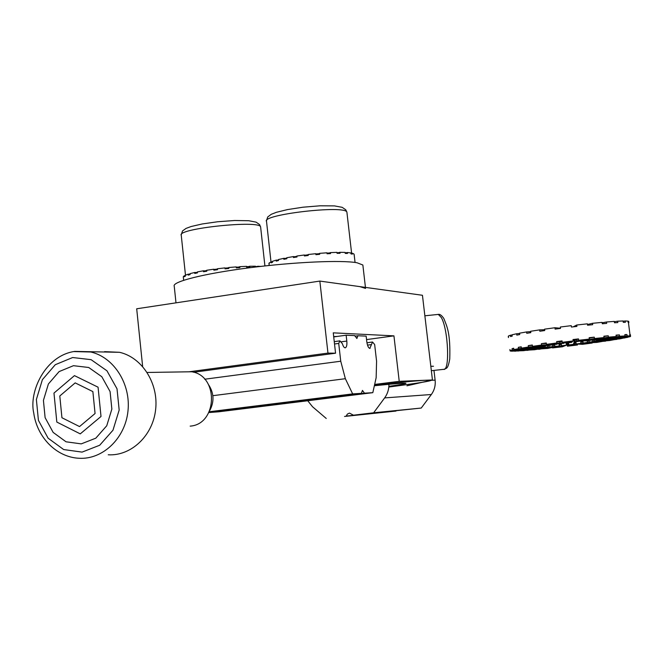 <?xml version="1.0" encoding="UTF-8"?>
<svg xmlns="http://www.w3.org/2000/svg" width="664" height="664" viewBox="0 0 664 664"><rect width="100%" height="100%" fill="white"/><g stroke="black" fill="none" stroke-linecap="round" stroke-linejoin="round"><path stroke-width="1" d="M337.262 336.424L333.685 336.598L337.262 336.424M393.935 335.859L366.553 339.594L393.935 335.859L333.262 332.847L335.561 353.198L327.966 353.099L319.841 281.079L422.445 295.281L319.841 281.079L136.693 308.785L319.841 281.079L327.966 353.099L188.867 371.815L327.966 353.099L335.561 353.198L333.262 332.847L393.935 335.859L399.23 381.335L393.935 335.859M432.438 379.957L399.23 381.335L374.654 384.431L399.23 381.335L432.438 379.957L422.445 295.281L432.438 379.957L406.941 385.801L432.438 379.957M142.635 366.453L136.693 308.785L142.635 366.453M193.631 372.255L335.561 353.198L193.631 372.255M374.363 385.743C393.528 383.784 404.036 382.954 405.887 383.252C406.509 383.609 400.84 384.63 388.88 386.323C400.84 384.63 406.509 383.609 405.887 383.252C404.036 382.954 393.528 383.784 374.363 385.743M359.83 286.616L365.557 288.408M175.993 302.842L174.242 286.234C171.636 281.827 203.574 273.668 249.017 267.833C294.376 261.965 342.126 259.906 357.099 262.786L362.859 265.011L363 266.256M354.211 254.611L354.277 255.2L353.821 253.864L352.161 253.191L352.269 254.138L350.957 253.872L350.849 252.918L347.313 252.527L347.421 253.482L345.222 253.366L345.106 252.403L339.91 252.32L340.026 253.283L337.071 253.324L336.955 252.362L330.448 252.602L330.556 253.573L327.061 253.772L326.945 252.801L319.591 253.349L319.699 254.32L315.906 254.669L315.79 253.698L308.121 254.519L308.229 255.491L304.419 255.955L304.311 254.993L296.899 256.022L297.007 256.993L293.463 257.541L293.355 256.578L286.748 257.74L286.856 258.711L283.843 259.309L283.736 258.346L278.399 259.558L278.507 260.52L276.232 261.118L276.124 260.155L272.439 261.326L272.547 262.288L271.161 262.844L271.061 261.89L269.252 262.936L268.978 265.5M337.03 253.025L339.91 252.32M327.161 253.764L330.448 252.602M318.081 254.461L319.591 253.349M269.293 263.376L268.837 263.417M272.497 261.799L271.061 261.89M278.465 260.097L276.124 260.155M286.823 258.445L283.736 258.346M296.592 257.051L293.355 256.578M305.689 255.798L304.311 254.993M352.161 253.191L350.899 253.382M345.172 252.934L347.313 252.527M260.695 266.413L257.972 266.272L258.022 266.721M255.565 267.019L255.474 266.214L249.772 266.247L249.871 267.185L246.709 267.285L246.61 266.339L239.787 266.671L239.887 267.617L236.284 267.858L236.185 266.911L228.74 267.526L228.839 268.48L225.054 268.845L224.955 267.899L217.427 268.754L217.535 269.7L213.849 270.173L213.75 269.227L206.703 270.256L206.803 271.202L203.499 271.742L203.4 270.796L197.349 271.925L197.449 272.871L194.751 273.435L194.652 272.489L190.028 273.634L190.128 274.572L188.236 275.128L188.136 274.19L185.248 275.261L185.347 276.199L184.368 276.697L184.268 275.767L183.289 276.697L183.637 280.283M183.355 277.751L183.339 277.112M246.684 267.069L249.772 266.247M237.139 267.799L239.787 266.671M228.117 268.546L228.74 267.526M225.079 268.845L224.955 267.899M185.289 275.693L184.268 275.767M190.078 274.116L188.136 274.19M197.407 272.514L194.652 272.489M206.794 271.095L203.4 270.796M215.999 269.891L213.75 269.227M255.532 266.754L257.972 266.272M208.861 412.518L364.461 393.179L362.453 390.407L361.382 393.362L208.969 412.311M333.718 336.914L346.143 335.204L346.807 341.055C347.131 344.799 346.666 347.04 345.421 347.778L345.089 347.828M354.941 336.158L357.888 335.752L356.875 338.515L354.775 335.602L346.143 335.204M334.523 343.985L338.715 343.412L340.74 361.224L345.355 378.704L352.65 393.893L361.382 393.362M364.461 393.179L372.819 392.665L218.78 411.796L208.853 412.543M372.819 392.665L376.156 377.7L376.579 361.199L374.654 344.533L372.546 342.018L369.815 348.409M357.888 335.752L366.154 336.133L366.802 341.777C367.491 346.135 368.586 348.334 370.097 348.368M367.507 345.122L371.45 344.583M209.251 411.746L352.65 393.893M338.715 343.412L339.943 340.856L342.375 343.686C343.255 346.608 344.267 347.969 345.421 347.778M285.312 258.396L286.79 258.097M294.393 256.727L296.933 256.329M304.726 255.233L308.154 254.81M315.823 253.988L319.135 253.689M326.987 253.117L329.377 252.984M336.997 252.727L338.308 252.718M196.403 272.506L197.382 272.29M204.661 270.904L206.736 270.563M214.422 269.426L217.46 269.036M224.988 268.173L228.557 267.824M236.21 267.202L238.974 267.019M246.643 266.654L248.394 266.613M255.524 266.613L256.146 266.637M388.813 387.037C417.407 383.294 431.509 381.02 431.135 380.215C427.641 379.767 408.775 381.36 374.529 384.995M577.406 344.06L577.514 344.965L567.421 346.201L567.264 344.923L566.359 345.031M559.121 344.94L559.611 346.21L565.512 345.546L562.391 346.791L552.523 347.911L552.465 347.421M551.361 346.882L556.764 346.517L547.759 348.417L538.687 349.04M544.339 347.554L548.879 347.305L534.52 349.745L526.842 350.177M539.002 347.944L542.372 347.853L523.498 350.683L517.721 350.849M535.715 348.027L515.422 351.165L511.961 351.015M534.727 347.795L510.898 351.156L510.06 350.858L509.894 349.53L510.317 350.633L512.226 350.003L512.06 348.658L513.695 348.268L513.861 349.613L518.459 348.691L518.293 347.33L521.232 346.807L521.398 348.168L528.453 347.006L528.278 345.629L532.337 344.998L532.511 346.376L541.542 345.048L541.376 343.67L546.281 342.981L546.447 344.367L556.83 342.973L556.656 341.587L562.051 340.898L562.225 342.284L573.173 340.939L572.999 339.545L578.469 338.906L578.643 340.292L589.325 339.088L589.142 337.702L594.272 337.154L594.446 338.54L604.041 337.578L603.866 336.2L608.257 335.785L608.431 337.171L616.234 336.507L616.051 335.137L619.396 334.897L619.57 336.266L625.031 335.959L624.857 334.598L626.932 334.531L627.106 335.893L629.887 335.942L629.713 334.598L630.402 334.714L630.559 336.465L605.593 339.088M629.837 336.548L627.14 337.461L605.336 339.478M625.123 337.677L619.985 338.847L599.733 340.815L602.696 340.126M616.831 339.155L609.66 340.532L593.691 341.802L597.899 340.989M605.601 340.856L596.886 342.4L586.129 342.914L591.292 341.993M592.18 342.624L592.23 343.039L582.511 344.325L577.555 344.068L583.324 343.047M508.275 336.299L508.433 337.569L508.524 335.959L510.417 335.229L510.583 336.573L512.21 336.133L512.044 334.789L516.634 333.76L516.799 335.121L519.729 334.548L519.555 333.187L526.594 331.934L526.76 333.303L530.81 332.639L530.644 331.27L539.666 329.875L539.832 331.253L544.737 330.539L544.563 329.161L554.93 327.734L555.104 329.112L560.491 328.414L560.316 327.028L571.256 325.659L571.43 327.053L576.891 326.406L576.717 325.02L587.391 323.833L587.565 325.219L592.686 324.688L592.512 323.302L602.107 322.38L602.281 323.758L606.672 323.376L606.498 321.998L614.3 321.401L614.474 322.779L617.819 322.571L617.644 321.202L623.106 320.978L623.28 322.339L625.364 322.322L625.189 320.961L627.978 321.119L628.152 322.463L628.849 322.629L628.733 321.749M563.836 342.566L563.935 343.346L551.875 344.209L559.893 343.139L559.719 341.761L562.176 341.902L556.656 341.587M573.173 340.939L571.911 342.093L565.57 342.873L562.225 342.284M589.325 339.088L581.257 341.022L575.074 341.719L574.899 340.358L573.123 340.566M604.041 337.578L589.806 340.142L584.179 340.325M616.234 336.507L596.944 339.512L592.346 339.686M625.031 335.959L598.903 339.204M629.887 335.942L603.41 338.997M576.053 342.939L574.41 343.147L574.567 344.45L568.525 345.189L568.367 343.886L566.243 344.135M536.155 347.264L510.317 350.633M576.717 325.02L573.206 326.837M539.94 346.459L513.861 349.613M545.866 345.421L521.398 348.168M553.527 344.159L548.273 345.247L532.511 346.376M562.325 342.3L562.449 343.271L556.424 344.077L546.447 344.367M617.644 321.202L614.341 321.725M606.498 321.998L602.157 322.795M592.512 323.302L587.474 324.497M554.93 327.734L560.474 328.265M539.666 329.875L544.629 329.726M526.594 331.934L530.694 331.651M516.634 333.76L519.597 333.494M510.417 335.229L512.077 335.046M574.899 340.358L578.469 338.906M575.074 341.719L578.643 340.292M589.217 338.242L594.272 337.154M584.229 340.707L594.446 338.54M603.908 336.532L608.257 335.785M592.371 339.902L608.431 337.171M616.084 335.395L619.396 334.897M598.92 339.362L619.57 336.266M512.06 348.658L513.72 348.484M512.226 350.003L536.172 347.388M510.06 350.858L534.744 347.911M511.977 351.214L535.724 348.135M517.746 351.057L539.019 348.06M526.876 350.418L544.364 347.695M538.728 349.347L551.377 347.064M544.712 346.234L544.837 347.247L547.551 347.073L547.385 345.761L548.995 345.637L549.161 346.948L552.83 346.633L552.672 345.322L554.706 345.122L554.863 346.434L559.246 345.994L559.088 344.682L561.404 344.433L559.453 344.906M552.523 347.911L559.611 346.21M567.264 344.923L568.367 343.886M567.421 346.201L568.525 345.189M577.514 344.965L574.567 344.45M576.12 343.462L574.41 343.147M583.357 343.296L592.23 343.039M591.309 342.167L605.634 341.138M597.915 341.13L616.864 339.387M602.713 340.25L625.148 337.885M605.344 339.594L629.862 336.748M605.609 339.213L630.576 336.059M629.738 334.805L630.402 334.714M603.427 339.13L627.106 335.893M624.882 334.814L626.932 334.531M528.278 345.629L532.379 345.305M528.453 347.006L545.891 345.612M518.293 347.33L521.265 347.048M518.459 348.691L539.965 346.608M541.542 345.048L553.56 344.475M541.376 343.67L546.339 343.437M556.83 342.973L562.449 343.271M625.189 320.961L623.139 321.252M628.011 321.368L628.675 321.285M421.242 408.045L373.633 412.784L384.647 397.902L431.334 394.516L421.242 408.045L353.431 415.199L349.48 413.099L347.413 414.054L346.185 416.071L352.161 415.465L344.558 416.452L396.01 411.058L346.185 416.071M307.722 400.749L312.536 406.75L326.231 418.453M433.966 370.412L435.119 380.148C435.667 385.477 434.405 390.266 431.334 394.516M384.647 397.902C387.535 393.901 388.963 389.37 388.93 384.307M433.476 366.246L430.828 366.271L433.476 366.246M353.431 415.199L373.633 412.784M182.5 371.906L191.597 371.765C218.929 375.5 217.684 424.279 190.17 426.13M74.451 375.625L53.975 393.088L56.822 422.063L80.253 433.874L101.011 416.469L98.064 387.195L74.451 375.625M108.249 454.79C131.19 456.16 152.886 435.667 155.642 409.497C158.654 383.36 142.079 357.415 119.553 352.31L104.588 351.638M576.111 343.354L575.937 344.682L568.01 345.653L567.853 344.367L566.292 344.55M561.404 344.433L561.57 345.736L566.375 345.197L564.068 346.127L556.283 346.616M559.246 345.994L552.589 347.397L545.493 347.878M552.83 346.633L542.231 348.434L536.246 348.766M547.551 347.073L529.175 349.289M542.131 346.815L542.189 347.305L543.75 347.289L527.407 349.53L524.767 349.405M541.409 347.023L523.971 349.505L523.373 349.115M542.604 346.583L523.639 349.081L525.166 348.426M545.7 345.927L526.494 348.285L530.104 347.363M550.514 345.089L532.428 347.147L537.898 345.986M556.722 344.068L552.473 344.948L541.085 345.761L548.082 344.732L548.032 344.317M559.719 341.761L562.117 341.454M564.051 342.607L572.484 341.57L571.579 342.4L566.458 343.031L564.051 342.607M573.065 340.101L576.526 339.694L576.701 341.072L584.926 340.142L574.136 342.093L573.962 340.74L573.156 340.831M588.819 339.213L588.885 339.719L596.297 338.972L586.038 340.823L581.49 340.972M599.658 338.366L605.742 338.142L588.113 340.624L599.692 338.657M608.324 337.744L612.623 337.702L593.425 340.192L608.349 337.951M614.241 337.478L616.482 337.685L597.085 339.893M617.039 337.611L617.122 338.067L598.878 339.96M616.599 338.134L614.565 338.831L597.517 340.69L598.671 339.985M613.03 338.997L609.079 339.91L594.205 341.346L596.604 340.889L596.488 339.976M606.639 340.142L601.069 341.221L589.308 342.151L592.736 341.603L592.57 340.283L593.417 340.134M597.907 341.47L591.109 342.674L583.166 343.056L587.383 342.45L587.217 341.13L589.142 340.839L589.308 342.151M587.424 342.848L579.855 344.184L576.186 343.993L580.909 343.371L580.751 342.06L583 341.744L583.166 343.056M597.094 339.993L614.258 337.652M598.895 340.059L617.055 337.768M597.426 339.993L597.517 340.69M592.57 340.283L594.056 340.151L594.205 341.346M566.375 345.197L566.209 343.894L568.666 343.603L568.832 344.906L573.754 344.309L573.588 342.998L576.028 342.69L576.186 343.993M543.75 347.289L543.65 346.45M559.893 343.139L563.935 343.346M548.082 344.732L556.747 344.317M537.923 346.251L550.531 345.247M530.129 347.562L545.717 346.052M525.191 348.592L542.612 346.691M523.398 349.264L541.417 347.114M574.136 342.093L576.701 341.072M581.531 341.279L588.885 339.719M552.689 345.496L554.706 345.122M545.517 348.119L554.863 346.434M592.736 341.603L606.664 340.325M556.324 346.998L561.57 345.736M529.2 349.447L544.837 347.247M598.712 340.366L616.615 338.283M573.962 340.74L576.526 339.694M547.402 345.886L548.995 345.637M536.271 348.957L549.161 346.948M524.784 349.554L542.189 347.305M587.217 341.13L589.167 340.997M575.771 343.396L573.588 342.998M580.909 343.371L587.466 343.18M567.853 344.367L568.666 343.603M568.01 345.653L568.832 344.906M596.604 340.889L613.046 339.155M587.383 342.45L597.932 341.694M575.937 344.682L573.754 344.309M580.751 342.06L583.034 341.993M92.869 391.586L75.173 382.887L59.793 395.985L61.935 417.739L79.522 426.57L95.068 413.514L92.869 391.586M208.67 384.871C213.991 393.113 214.381 401.62 209.841 410.41M212.845 395.686L345.355 378.704M204.686 379.219L340.74 361.224M341.487 341.786L346.807 341.055M270.995 261.915L266.53 221.477C260.67 214.638 345.363 204.811 346.898 212.14L346.973 212.853M185.48 275.162L181.255 235.305C176.25 228.64 259.898 219.826 260.612 226.897L260.678 227.437M437.618 314.479L438.315 314.412L441.294 317.5C448.291 329.203 450.059 371.649 443.544 369.35L431.351 370.703M431.301 380.306L435.119 380.148M72.65 357.531L55.295 364.702L42.388 379.667L36.379 399.487L38.412 420.337L48.115 438.19L63.669 449.553L82.07 452.109L99.691 445.245L112.971 430.222L119.171 410.037L117.013 388.789L106.954 370.794L91.093 359.664L72.65 357.531M119.553 352.31L74.791 351.397C45.26 355.539 28.693 391.677 33.764 413.132C37.101 437.435 56.573 457.28 79.091 458.268C102.704 459.712 125.081 438.464 127.945 411.315C131.065 384.199 114 357.282 90.81 352.003L73.737 351.571M73.463 365.69L59.096 371.599L48.397 383.975L43.426 400.384L45.111 417.648L53.153 432.413L66.035 441.792L81.249 443.876L95.799 438.182L106.746 425.765L111.859 409.099L110.083 391.569L101.799 376.704L88.702 367.491L73.463 365.69M362.859 265.011L365.441 287.387M355.057 262.463L354.211 255.084M339.943 340.856L334.258 341.636M372.546 342.018L366.951 342.782M266.455 220.929L267.692 216.995L271.244 214.314L276.398 212.306L287.479 209.592L302.925 207.209L320.123 205.798L334.473 205.898L342.151 207.317L345.761 209.774L346.898 212.14L351.613 253.274M181.206 234.907L182.509 230.956L186.053 228.399L191.157 226.507L202.296 223.951L217.676 221.751L234.674 220.506L248.718 220.722L256.088 222.141L259.549 224.548L260.612 226.897L264.911 265.932M444.116 369.3C446.249 367.823 447.744 370.163 449.752 358.983C450.524 333.32 447.129 326.788 443.818 318.463C441.701 315.35 439.867 314.006 438.315 314.412L424.86 315.79M628.426 322.513L629.978 334.631M147.176 372.462L191.597 371.765"/></g></svg>

